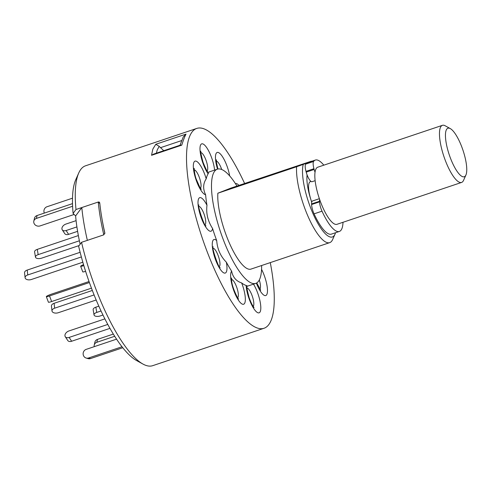 <?xml version="1.0" encoding="UTF-8"?>
<svg xmlns="http://www.w3.org/2000/svg" width="491" height="491" viewBox="0 0 491 491"><rect width="100%" height="100%" fill="white"/><g stroke="black" fill="none" stroke-linecap="round" stroke-linejoin="round"><path stroke-width="0.74" d="M465.922 175.017L463.547 180.369A30.123 8.507 -108.6 0 1 461.595 182.431A30.123 8.507 -108.6 0 1 444.073 156.985A30.123 8.507 -108.6 0 1 442.409 125.328A30.123 8.507 -108.6 0 1 445.202 125.794L450.333 128.624A25.606 7.23 71.4 0 0 449.369 155.138A25.606 7.23 71.4 0 0 465.922 175.017A25.606 7.23 71.4 0 0 462.847 149.859A25.606 7.23 71.4 0 0 450.333 128.624M442.409 125.328L317.769 167.204A30.123 8.507 71.4 0 0 319.438 198.867A30.123 8.507 71.4 0 0 336.961 224.313L461.595 182.431M311.711 202.126A18.83 5.315 -108.6 0 1 311.454 201.384A18.83 5.315 -108.6 0 1 310.41 181.596L310.963 181.412M319.653 199.487A9.034 2.553 71.4 0 0 319.531 201.261L319.555 201.856A9.034 2.553 71.4 0 0 322.01 211.179A37.654 10.63 71.4 0 0 332.923 228.567A37.654 10.63 71.4 0 0 339.361 231.451A37.654 10.63 71.4 0 0 343.006 222.282M319.377 198.683L312.46 201.003A9.034 2.553 71.4 0 0 311.589 203.931L311.607 204.526A9.034 2.553 71.4 0 0 314.068 213.849A37.654 10.63 71.4 0 0 324.974 231.236A37.654 10.63 71.4 0 0 331.419 234.121L339.361 231.451M323.821 165.172A37.654 10.63 71.4 0 0 321.814 162.951A37.654 10.63 71.4 0 0 315.375 160.066A37.654 10.63 71.4 0 0 313.596 161.465A9.034 2.553 71.4 0 0 313.939 168.701L314.154 169.481A9.034 2.553 71.4 0 0 315.044 172.261M315.375 160.066L307.427 162.736A37.654 10.63 71.4 0 0 305.654 164.135A9.034 2.553 71.4 0 0 305.997 171.371L306.206 172.151A9.034 2.553 71.4 0 0 312.049 181.707L315.148 180.67M236.969 186.052A60.246 17.007 71.4 0 0 217.372 169.168A60.246 17.007 71.4 0 0 217.151 169.248A60.246 17.007 71.4 0 0 220.569 232.09A60.246 17.007 71.4 0 0 255.75 283.381A60.246 17.007 71.4 0 0 255.977 283.301A60.246 17.007 71.4 0 0 261.617 265.521M214.585 170.101A17.694 4.996 71.4 0 0 212.002 158.802A17.694 4.996 71.4 0 0 201.641 143.881A17.694 4.996 71.4 0 0 202.691 162.453A17.694 4.996 71.4 0 0 208.129 173.826L208.822 172.046L217.372 169.168M208.129 173.826A60.246 17.007 71.4 0 0 206.202 178.822A17.694 4.996 71.4 0 0 201.095 166.578A17.694 4.996 71.4 0 0 193.331 165.424A17.694 4.996 71.4 0 0 200.267 189.219A17.694 4.996 71.4 0 0 205.619 194.731C202.801 188.992 203.053 183.573 206.202 178.822M205.619 194.731A60.246 17.007 71.4 0 0 206.975 205.299A17.694 4.996 71.4 0 0 201.384 197.947A17.694 4.996 71.4 0 0 199.18 211.001A17.694 4.996 71.4 0 0 209.35 230.93A17.694 4.996 71.4 0 0 212.572 228.468C207.834 221.159 205.968 213.438 206.975 205.299M212.572 228.468A60.246 17.007 71.4 0 0 216.697 240.578A17.694 4.996 71.4 0 0 212.756 240.928A17.694 4.996 71.4 0 0 216.948 263.201A17.694 4.996 71.4 0 0 226.48 271.652A17.694 4.996 71.4 0 0 226.333 262.163C220.569 256.363 217.36 249.164 216.697 240.578M226.333 262.163A60.246 17.007 71.4 0 0 231.648 271.185A17.694 4.996 71.4 0 0 230.862 279.103A17.694 4.996 71.4 0 0 239.86 302.094A17.694 4.996 71.4 0 0 245.101 295.834A17.694 4.996 71.4 0 0 241.646 282.939C236.208 281.183 232.875 277.268 231.648 271.185M241.646 282.939A60.246 17.007 71.4 0 0 246.126 285.424A17.694 4.996 71.4 0 0 248.796 297.89A17.694 4.996 71.4 0 0 259.156 312.81A17.694 4.996 71.4 0 0 258.106 294.238A17.694 4.996 71.4 0 0 253.503 284.136M247.648 286.1L246.126 285.424M335.003 234.195L332.628 239.547A45.184 12.76 -108.6 0 1 329.872 242.579A45.184 12.76 -108.6 0 1 329.707 242.64A45.184 12.76 -108.6 0 1 308.01 216.341A45.184 12.76 -108.6 0 1 296.607 166.744L303.248 164.375A40.667 11.483 71.4 0 0 311.441 209.952A40.667 11.483 71.4 0 0 332.53 236.926A40.667 11.483 71.4 0 0 335.003 234.195A40.667 11.483 71.4 0 0 335.525 232.74M311.54 161.355A40.667 11.483 71.4 0 0 311.331 161.201L231.003 188.053L217.857 193.209L296.607 166.744M155.8 144.268L186.015 134.117C184.739 136.48 183.321 140.162 181.756 145.152L180.467 145.084L153.603 154.113L151.541 155.303L152.824 149.123L155.8 144.268L159.194 146.361L157.261 149.89L156.353 153.186M244.616 183.481A105.43 29.767 71.4 0 0 196.817 128.409A105.43 29.767 71.4 0 0 196.425 128.55A105.43 29.767 71.4 0 0 202.415 238.522A105.43 29.767 71.4 0 0 263.98 328.283A105.43 29.767 71.4 0 0 264.373 328.141A105.43 29.767 71.4 0 0 270.283 262.611M196.817 128.409L85.544 165.798A105.43 29.767 71.4 0 0 85.152 165.94A105.43 29.767 71.4 0 0 78.726 173.016A105.43 29.767 71.4 0 0 75.995 209.504L98.243 202.028L99.114 202.004L99.728 202.777A105.43 29.767 -108.6 0 0 104.841 232.961L103.797 234.839L81.549 242.315A105.43 29.767 71.4 0 0 142.918 364.04A105.43 29.767 71.4 0 0 152.713 365.672L263.98 328.283M81.549 242.315L78.64 246.249A99.771 28.171 71.4 0 0 136.498 360.492L142.918 364.04M81.807 207.552L98.243 202.028L99.814 203.581L98.243 202.028A105.43 29.767 71.4 0 0 103.797 234.839L87.361 240.357A105.43 29.767 71.4 0 1 81.807 207.552L75.62 215.942L73.091 213.444L75.995 209.504M78.726 173.016L75.749 179.718A99.771 28.171 71.4 0 0 73.091 213.444M186.015 134.117L183.211 137.014L179.829 145.735M163.755 150.7L159.194 146.361M307.102 174.931A30.123 8.507 71.4 0 0 311.705 202.151M311.331 161.201L307.335 162.773M307.243 162.803L303.248 164.375M217.857 193.209A45.184 12.76 71.4 0 0 229.26 242.806A45.184 12.76 71.4 0 0 250.956 269.105L329.707 242.64M80.131 244.23A93.382 26.367 -108.6 0 1 75.62 215.942M104.865 233.477A100.913 28.49 -108.6 0 1 102.257 220.324M83.55 264.655A4.517 0.516 -20.5 0 0 80.8 266.054L80.782 266.067A4.517 0.516 -20.5 0 0 80.659 266.269A4.517 0.516 -20.5 0 0 83.832 265.606M85.606 271.32A4.517 0.516 159.5 0 1 82.758 271.879L80.659 266.269M101.023 310.987L96.739 312.429A4.517 2.117 170.4 0 0 94.039 314.915A4.517 2.117 170.4 0 0 94.389 315.547L94.413 315.572A4.517 2.117 170.4 0 0 100.281 315.928L102.95 315.032M94.039 314.915L93.155 309.668A4.517 2.117 -9.6 0 1 95.849 307.182L96.739 312.429M98.832 306.175L95.849 307.182M114.679 336.286L96.844 342.282A4.517 3.934 -167.1 0 0 94.247 344.995A4.517 3.934 -167.1 0 0 94.278 346.652M94.247 344.995L94.91 342.104A4.517 3.934 12.9 0 1 97.5 339.391L96.844 342.282M113.304 334.083L97.5 339.391M122.762 347.738L90.553 358.565A4.517 4.253 106.5 0 1 88.098 358.614L86.14 358.037A4.517 4.253 -73.5 0 0 88.601 357.988L90.553 358.565M121.995 346.763L88.601 357.988M116.551 339.164L86.226 349.353A4.517 4.253 -73.5 0 0 83.298 355.018L83.317 355.085A4.517 4.253 -73.5 0 0 86.14 358.037M109.941 328.369L71.637 341.245A4.517 2.946 146.8 0 1 67.764 340.508L65.26 336.691A4.517 2.946 -33.2 0 0 69.133 337.421L71.637 341.245M107.768 324.441L69.133 337.421M104.865 318.886L68.949 330.952A4.517 2.946 -33.2 0 0 64.935 335.543L64.935 335.592A4.517 2.946 -33.2 0 0 65.26 336.691M89.031 281.527L51.61 294.103A4.517 0.516 -20.5 0 0 46.473 296.392L46.455 296.411A4.517 0.516 -20.5 0 0 46.332 296.607A4.517 0.516 -20.5 0 0 49.53 295.938L51.629 301.542A4.517 0.516 159.5 0 1 48.425 302.217L46.332 296.607M89.393 282.546L49.53 295.938M91.449 288.162L51.629 301.542M79.389 240.78L38.175 254.626A4.517 2.117 170.4 0 0 35.475 257.118A4.517 2.117 170.4 0 0 35.825 257.744L35.849 257.775A4.517 2.117 170.4 0 0 41.717 258.125L79.161 245.543M78.357 235.576L37.285 249.379L38.175 254.626M35.475 257.118L34.591 251.871A4.517 2.117 -9.6 0 1 37.285 249.379M72.594 206.257L36.414 218.421A4.517 3.934 -167.1 0 0 33.818 221.128A4.517 3.934 -167.1 0 0 34.118 223.515L34.143 223.577A4.517 3.934 -167.1 0 0 40.066 225.915L74.129 214.469M72.508 203.624L37.071 215.531L36.414 218.421M33.818 221.128L34.48 218.243A4.517 3.934 12.9 0 1 37.071 215.531M72.508 198.18L47.013 206.742A4.517 4.253 -73.5 0 0 44.08 212.407L44.098 212.474A4.517 4.253 -73.5 0 0 44.319 213.094M68.617 234.354A4.517 2.946 146.8 0 1 64.751 233.618L62.247 229.8A4.517 2.946 -33.2 0 0 66.113 230.531L68.617 234.354L77.609 231.335M76.093 220.649L65.929 224.062A4.517 2.946 -33.2 0 0 61.915 228.653L61.915 228.702A4.517 2.946 -33.2 0 0 62.247 229.8M76.909 226.903L66.113 230.531M94.082 294.938L54.648 308.188A4.517 2.621 173.5 0 0 51.997 310.963A4.517 2.621 173.5 0 0 52.377 311.834A4.517 2.621 173.5 0 0 58.319 312.718L96.156 300.001M51.997 310.963L51.438 306.083A4.517 2.621 -6.5 0 1 54.096 303.309L54.648 308.188M92.326 290.463L54.096 303.309M81.353 256.946L27.76 274.954A4.517 2.621 173.5 0 0 25.102 277.728A4.517 2.621 173.5 0 0 25.483 278.6A4.517 2.621 173.5 0 0 31.424 279.483L82.832 262.212M25.102 277.728L24.55 272.855A4.517 2.621 -6.5 0 1 27.208 270.075L80.125 252.294M319.531 201.261L311.589 203.931M313.596 161.465L305.654 164.135M314.154 169.481L306.206 172.151M313.939 168.701L305.997 171.371M322.01 211.179L314.068 213.849M319.555 201.856L311.607 204.526M200.408 188.213A9.765 2.756 71.4 0 0 197.229 172.887A9.765 2.756 71.4 0 0 194.233 169.843M205.091 224.749A9.765 2.756 71.4 0 0 204.563 215.623A9.765 2.756 71.4 0 0 199.487 206.576A9.765 2.756 71.4 0 0 198.923 206.386M219.342 266.607A9.765 2.756 71.4 0 0 219.716 266.005A9.765 2.756 71.4 0 0 218.213 255.707A9.765 2.756 71.4 0 0 213.168 248.237M237.705 297.785A9.765 2.756 71.4 0 0 238.227 293.323A9.765 2.756 71.4 0 0 231.537 279.416M253.178 306.378A9.765 2.756 71.4 0 0 252.337 296.294A9.765 2.756 71.4 0 0 247.004 288.008M207.067 170.942A9.765 2.756 71.4 0 0 206.232 160.858A9.765 2.756 71.4 0 0 200.899 152.572M229.678 175.913A17.694 4.996 71.4 0 0 220.545 154.156A17.694 4.996 71.4 0 0 215.696 160.852A17.694 4.996 71.4 0 0 217.538 169.113M221.717 169.499A9.765 2.756 71.4 0 0 216.365 161.165M256.376 283.123A17.694 4.996 71.4 0 0 259.702 290.113A17.694 4.996 71.4 0 0 267.417 292.035A17.694 4.996 71.4 0 0 261.562 269.344M259.837 289.107A9.765 2.756 71.4 0 0 259.309 279.968M238.957 185.383A17.694 4.996 71.4 0 0 235.459 183.659M181.756 145.152L151.541 155.303M181.676 140.567L160.465 147.693M27.208 270.075L27.76 274.954M217.924 169.014L216.506 162.601L216.371 159.747M255.75 283.381L247.458 286.167M201.267 189.342L199.8 187.243L196.314 179.332C194.823 175.968 193.847 167.474 194.24 168.425M205.207 225.363L205.956 225.878C204.796 227.781 196.86 204.182 198.929 204.962M220.201 267.73C219.17 269.952 211.013 245.678 213.174 246.82M238.571 298.909C238.589 300.314 231.838 287.174 231.672 280.846L231.537 277.998M254.037 307.507L253.381 306.672C252.018 304.77 250.613 301.787 249.158 297.724C247.2 290.353 246.482 286.646 247.01 286.591M260.703 290.236L256.738 282.926M207.932 172.065C207.46 172.255 205.833 168.996 203.053 162.288C201.089 154.917 200.371 151.203 200.905 151.154"/></g></svg>
